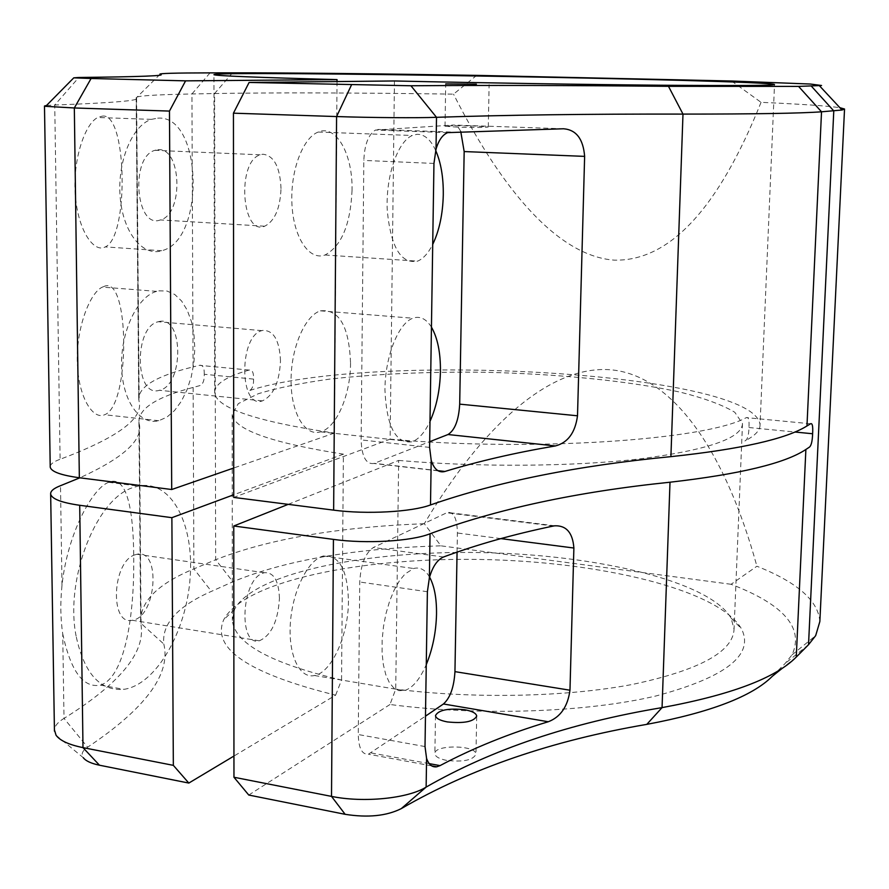 <?xml version="1.0" encoding="UTF-8"?>
<svg xmlns="http://www.w3.org/2000/svg" width="889" height="889" viewBox="0 0 889 889"><rect width="100%" height="100%" fill="white"/><g stroke="black" fill="none" stroke-linecap="round" stroke-linejoin="round"><path stroke-width="0.67" stroke-dasharray="4.45 3.33" d="M731.558 81.01L761.051 102.335C801.456 104.146 827.726 105.924 839.872 107.691M819.847 621.567C818.369 600.764 797.389 582.328 756.917 566.237L731.091 584.284C783.998 604.564 804.312 628.09 792.032 654.849L785.054 663.561L772.363 676.24M337.02 81.555L334.386 433.076C256.988 421.619 217.083 408.295 214.671 393.116C214.293 384.481 225.528 376.869 248.398 370.269L249.131 370.08C252.22 369.446 253.709 372.447 253.598 379.103L204.27 374.28C204.437 381.281 202.603 385.159 198.747 385.915L193.146 387.415C156.742 396.983 138.673 408.496 138.928 421.964L139.384 424.531C142.618 440.455 122.771 458.213 79.843 477.815M62.73 633.868C70.72 671.262 83.277 688.342 100.401 685.13C122.793 678.229 133.083 624.767 133.717 569.693C134.461 514.02 127.96 474.081 108.636 482.316C92.8 487.861 67.497 533 61.997 585.329C60.23 602.542 60.474 618.722 62.73 633.868L64.008 718.412C57.996 722.012 54.796 725.813 54.418 729.813M424.297 523.721C338.064 527.021 268.522 539.023 215.66 559.737L193.891 568.882C158.064 583.729 140.318 601.331 140.64 621.678L141.095 625.534C145.107 652.926 119.404 683.874 64.008 718.412L87.633 747.205C145.629 708.433 171.021 674.051 163.82 644.047C161.676 623.845 177.544 606.276 211.426 591.363L232.929 581.762C284.947 560.303 354.3 548.324 440.977 545.835L424.297 523.721C481.594 427.276 549.102 364.834 610.843 369.791C672.484 375.291 724.902 450.045 756.917 566.237M279.446 598.408C278.779 580.706 273.734 572.127 264.311 572.705L262.244 573.405C241.175 581.006 238.385 647.025 259.321 640.802C271.267 635.479 277.968 621.355 279.446 598.408M288.203 504.352L398.661 460.424L395.727 689.131L389.993 704.499C479.238 716.245 586.218 712.511 656.06 695.943C726.169 677.185 754.628 654.76 741.404 628.667C717.979 589.185 599.075 561.426 480.271 559.47C361.456 557.281 244.408 580.917 223.784 619.633C211.115 648.348 248.409 673.518 335.642 695.165L233.951 756.05M335.642 695.165L341.554 680.029C271.056 663.472 234.663 643.592 232.362 620.4L234.529 609.432C253.521 572.961 365.957 550.458 480.538 552.569C595.119 554.458 709.366 580.917 731.08 618.099L734.058 629.156C733.125 651.848 699.154 670.295 632.168 684.486C566.182 697.043 473.837 699.01 395.727 689.131M398.661 460.424C478.315 467.381 572.46 466.692 639.535 458.924C707.588 450.09 741.904 438.299 742.493 423.553L734.792 412.274C722.713 404.995 704.721 398.328 680.807 392.282C629.112 380.881 557.347 373.825 484.094 372.258C428.198 371.613 376.936 373.88 330.319 379.036C301.504 382.97 277.468 387.871 258.221 393.738L238.33 403.606L232.173 414.641C234.485 429.731 271.567 442.9 343.41 454.157L341.554 680.029M343.41 454.157L233.74 494.762M348.444 600.953C348.588 634.568 331.775 672.54 314.539 675.518C299.515 679.096 287.936 654.715 290.414 622.5C292.681 590.318 308.35 559.459 323.407 555.981C339.22 554.836 347.566 569.827 348.444 600.953M389.993 704.499L248.764 795.044M46.506 105.491L54.74 105.024C113.381 102.868 140.673 100.546 136.595 98.068L136.15 97.712C136.006 95.912 154.608 94.667 191.935 93.967L214.593 93.523C275.146 92.523 354.8 92.723 453.523 94.145L476.693 75.376M210.048 72.876L191.935 93.967L193.057 366.913C156.597 375.869 138.484 386.693 138.74 399.361L139.184 401.772C143.218 418.863 116.859 438.033 60.096 459.291L54.74 105.024L78.832 77.476M280.491 361.001C279.546 340.254 273.601 330.063 262.622 330.43L261.911 330.619C238.596 335.953 239.297 409.529 262.411 400.883C273.379 395.616 279.402 382.326 280.491 361.001M281.013 188.59C280.068 167.088 274.023 155.631 262.9 154.208L260.155 154.819C236.541 161.676 241.608 236.374 264.7 226.206C274.723 221.061 280.168 208.526 281.013 188.59M334.386 433.076L233.718 468.003M352.044 190.224C350.499 224.517 341.487 246.12 325.007 255.01C309.55 260.91 293.892 238.363 292.003 205.281C289.892 172.277 302.416 137.984 318.195 132.05C336.175 124.104 352.844 154.286 352.044 190.224M350.533 363.09C350.566 394.838 336.642 427.587 320.596 431.843C305.194 436.777 291.114 413.607 291.059 381.025C290.792 348.499 304.783 315.762 320.384 310.839C339.065 308.85 349.121 326.263 350.533 363.09M394.449 80.966L390.127 439.144L233.74 497.418M761.051 102.335C718.301 208.859 669.328 261.455 614.143 260.144C560.014 256.121 504.13 194.335 453.523 94.145M204.27 374.28C204.403 367.724 202.814 364.746 199.48 365.335L193.057 366.913M446.656 760.406C439.255 758.906 435.321 756.695 434.877 753.772C433.576 744.426 476.504 744.904 475.959 754.228C473.092 760.139 463.325 762.195 446.656 760.406M56.051 735.247L83.255 757.661C80.932 754.116 82.388 750.627 87.633 747.205M731.091 584.284L440.977 545.835M103.791 286.558C129.761 273.434 130.616 405.628 104.635 414.73C92.889 420.43 78.01 396.661 77.299 361.723C76.421 326.752 90.256 292.348 102.391 287.114L103.791 286.558M101.857 116.237C127.194 110.247 129.294 236.918 105.291 246.909C94.012 253.387 78.021 230.662 75.309 195.224C72.42 159.864 85.033 123.593 97.757 117.492L101.857 116.237M50.217 466.369C50.629 463.869 53.929 461.513 60.096 459.291M253.598 379.103C253.698 386.159 251.954 390.093 248.387 390.916C369.424 350.633 754.694 371.935 760.062 424.753L774.519 84.566M760.062 424.753C760.217 430.287 755.15 435.688 744.871 440.955C747.416 439.911 748.782 435.432 748.96 427.531C749.405 420.119 748.549 416.819 746.371 417.641L745.827 417.874C705.41 440.022 532.1 451.979 390.127 439.144M157.864 149.741C181.667 146.729 183.879 214.382 160.387 219.927C135.839 229.706 129.827 156.909 154.942 150.319L157.864 149.741M157.653 118.17C202.659 114.214 205.737 240.608 161.665 250.731C142.718 256.81 123.06 232.674 120.204 197.358C117.092 162.12 132.005 125.627 151.363 119.37L157.653 118.17M159.053 321.562C183.79 315.128 183.979 385.659 159.409 390.282C134.817 398.494 133.461 326.763 158.286 321.74L159.053 321.562M158.842 290.847L167.054 291.036L174.755 294.492L181.589 300.993L187.223 310.172L191.413 321.54L193.98 334.531L194.813 348.51L193.891 362.834L191.257 376.836L187.012 389.86L181.367 401.272L174.566 410.518L166.921 417.13L158.787 420.719C139.873 425.664 122.149 400.739 121.582 365.924C120.748 331.175 137.495 296.426 156.664 291.359L158.842 290.847M431.443 327.152C426.631 319.395 420.93 316.251 414.352 317.729L412.829 318.218C398.261 323.352 384.948 356.922 384.937 390.16C386.671 426.631 395.694 443.833 412.029 441.789C418.775 439.31 424.764 432.51 429.998 421.386M435.688 150.452C430.62 139.517 424.353 134.139 416.908 134.317L412.274 135.495C397.516 141.607 385.559 176.733 387.248 210.482C390.893 247.353 401.006 264.233 417.597 261.144C423.264 258.766 428.298 253.198 432.71 244.419M429.587 577.105C425.309 569.705 419.986 566.838 413.618 568.504L405.04 573.95L399.394 580.839L394.183 590.018L389.649 601.064L386.015 613.488L383.47 626.689L382.137 640.024L382.092 652.859L383.326 664.572L385.77 674.607L389.293 682.508L393.727 687.919L398.828 690.642L404.384 690.597C412.552 688.119 419.841 679.463 426.264 664.639M457.068 552.102L457.402 533C457.124 518.665 453.823 511.808 447.489 512.431L373.369 547.513C365.301 553.025 360.767 564.515 359.745 582.006L358.267 734.536C358.623 748.171 362.012 754.728 368.413 754.194L425.475 716.156M460.769 131.594C458.668 127.16 456.146 124.971 453.19 125.038L375.48 130.05C368.435 134.383 364.546 144.507 363.834 160.42L361.123 439.899C361.767 456.668 366.035 464.525 373.913 463.469L429.687 441.677M457.535 127.138L445.022 126.227C447.989 125.638 458.179 125.571 475.604 126.038L488.294 126.96C485.383 127.549 475.126 127.616 457.535 127.138M76.11 636.113C64.53 577.817 97.423 496.795 134.117 487.261L138.351 486.105C170.955 479.293 194.302 523.754 190.146 577.55C186.534 631.268 156.22 684.774 123.904 689.342C100.09 691.22 84.155 673.484 76.11 636.113M134.728 554.903L136.962 554.269C161.387 548.402 156.431 617.644 132.261 620.266C109.636 625.9 111.97 561.937 134.728 554.903M808.523 644.714L785.054 663.561M61.997 585.329L60.496 485.705M139.106 422.953L140.818 623.167L163.82 644.047M193.146 387.415L193.891 568.882L211.426 591.363M160.031 74.32L136.317 97.846L138.906 400.294M232.496 72.842L214.593 93.523L215.66 559.737L232.929 581.762M748.96 427.531L794.933 432.021M443.511 556.992L373.369 547.513M427.387 591.73L359.745 582.006M425.009 746.56L358.267 734.536M429.209 763.629L371.146 752.939M500.874 538.612L457.402 533M553.314 526.044L446.667 512.753M429.598 447.411L361.123 439.899M437.844 470.648L374.28 463.336M563.526 128.772L453.19 125.038M450.579 132.028L377.881 129.438M433.954 163.432L363.834 160.42M796.255 657.071L782.564 668.05M792.032 654.849L815.68 635.624M139.384 424.531L141.095 625.534M138.928 421.964L140.64 621.678M232.173 414.641L232.362 620.4M742.493 423.553L734.058 629.156M136.15 97.712L138.74 399.361M136.595 98.068L139.184 401.772M214.671 393.116L213.927 74.709M260.155 154.819L154.942 150.319M264.7 226.206L160.387 219.927M151.363 119.37L97.757 117.492M161.665 250.731L105.291 246.909M261.911 330.619L158.286 321.74M262.411 400.883L159.409 390.282M156.664 291.359L102.391 287.114M158.787 420.719L104.635 414.73M320.596 431.843L412.029 441.789M320.384 310.839L412.829 318.218M325.007 255.01L417.597 261.144M318.195 132.05L412.274 135.495M314.539 675.518L404.384 690.597M323.407 555.981L413.618 568.504M249.131 370.068L199.48 365.323M810.535 423.764L746.371 417.63M431.654 765.862L368.413 754.194M554.825 525.799L447.489 512.431M438.221 470.87L373.913 463.469M447.689 132.628L375.48 130.05M100.401 685.13L123.904 689.342M108.636 482.316L138.351 486.105M264.311 572.705L136.962 554.269M259.321 640.802L132.261 620.266M488.294 126.96L489.117 84.666M445.022 126.227L445.711 83.91M435.488 715.612L434.877 753.772M476.704 716.356L475.959 754.228M234.529 609.432L223.784 619.633M731.08 618.099L741.404 628.667"/><path stroke-width="1.33" d="M839.872 107.691L844.539 109.025L842.039 110.014L821.525 111.803C800.822 113.336 754.639 114.103 682.985 114.092C587.462 113.925 505.296 115.003 436.51 117.315C417.597 118.048 370.546 117.704 336.587 116.559L233.44 113.181L249.098 82.455L410.94 85.766C483.694 85.2 569.538 85.388 668.484 86.333L798.555 86.4L821.558 85.5L810.501 84.044L731.558 81.01L476.693 75.376C381.025 73.776 287.714 72.754 232.496 72.842L210.048 72.876C174.622 72.931 157.953 73.409 160.031 74.32C167.521 75.743 140.462 76.798 78.832 77.476L73.776 77.843L91.1 78.488L185.59 80.855L169.466 111.081L171.71 489.517L79.343 477.749C61.119 475.259 51.418 471.748 50.229 467.214L50.217 466.369M782.564 668.05L772.363 676.24C752.294 696.354 710.433 712.389 646.792 724.368C552.236 740.504 470.392 768.596 401.25 808.634C386.526 815.991 367.824 817.891 345.143 814.313L248.764 795.044L233.963 777.253L331.508 796.388C363.568 803.011 408.062 798.489 426.131 787.098C491.839 749.394 570.482 722.901 662.061 707.611C730.791 694.942 775.519 678.096 796.255 657.071L808.523 644.714L815.68 635.624L819.847 621.567L844.528 109.18M79.843 477.815L60.496 485.705C53.618 488.361 50.34 491.161 50.662 494.128C51.851 498.951 61.53 502.674 79.71 505.285L82.988 747.627L173.344 765.351L188.824 783.065L99.457 765.207C91.134 763.473 85.733 760.962 83.255 757.661M54.418 729.813L56.051 735.247C59.996 740.637 68.975 744.76 82.988 747.627L99.457 765.207M440.044 765.618L436.743 766.796C432.098 767.44 428.709 764.629 426.576 758.361L425.009 746.56L427.387 591.73L429.376 577.883C432.499 566.76 437.221 559.792 443.511 556.992C476.648 544.679 513.242 534.367 553.314 526.044L554.836 525.799C566.404 525.421 572.749 532.833 573.883 548.024L569.971 690.208C567.76 706.544 560.526 717.056 548.28 721.746C508.775 733.636 472.692 748.26 440.044 765.618L429.209 763.629M345.143 814.313L331.508 796.388L333.431 539.39C366.201 544.012 411.663 541.257 430.054 533.756C496.94 508.986 576.917 491.806 670.006 482.216L662.061 707.611L646.792 724.368M668.484 86.333L682.985 114.092L670.906 456.646C577.65 465.58 497.518 481.671 430.498 504.941C412.074 511.986 366.501 514.531 333.642 510.142L233.74 497.418L233.44 113.181M444.933 471.459L444.5 471.592C438.399 472.848 433.965 469.081 431.198 460.28L429.598 447.411L433.954 163.432L436.01 149.241C438.61 140.351 442.5 134.806 447.689 132.628L563.526 128.772C576.216 129.772 583.262 138.973 584.629 156.375L577.506 415.796C575.227 432.687 567.849 442.733 555.369 445.945C515.075 452.768 478.271 461.28 444.933 471.459L437.844 470.648M233.74 494.762L171.877 517.676L173.344 765.351M171.877 517.676L79.71 505.285M233.951 756.05L188.824 783.065M288.203 504.352L233.763 525.999L233.963 777.253M333.431 539.39L233.763 525.999M670.906 456.646C740.881 449.178 786.232 438.955 806.968 425.964L810.535 423.775C812.357 422.897 813.057 426.22 812.624 433.754C812.335 441.733 811.124 446.289 808.99 447.411L805.879 449.478C785.143 463.302 739.848 474.215 670.006 482.216M169.466 111.081L74.332 107.969L45.672 106.336L44.483 106.002L46.506 105.491M249.098 82.455L394.449 80.966C482.56 82.933 587.54 84.599 661.816 85.233C737.048 85.811 774.619 85.566 774.519 84.488C764.484 79.899 212.182 70.253 213.927 74.709C216.316 75.843 257.354 77.476 337.042 79.599L185.59 80.855M233.718 468.003L171.71 489.517M337.042 79.599L337.02 81.555M476.382 84.144L445.711 83.91L476.382 84.144M429.998 421.386C436.499 406.84 439.977 390.149 440.444 371.335C440.588 352.589 437.588 337.864 431.443 327.152M432.71 244.419C439.288 230.684 442.811 214.149 443.289 194.813C443.467 177.289 440.933 162.498 435.688 150.452M426.264 664.639C432.654 649.037 436.077 632.168 436.521 614.043C436.688 598.297 434.377 585.984 429.587 577.105M425.475 716.156L443.444 703.988C450.212 697.909 454.035 687.119 454.946 671.639L457.068 552.102M464.725 709.733C448.134 708.044 438.399 710 435.488 715.612C435.943 718.39 439.888 720.49 447.311 721.912C464.047 723.624 473.848 721.69 476.715 716.078C476.226 713.256 472.226 711.133 464.725 709.733M429.687 441.677L447.978 434.532C454.868 430.265 458.768 420.13 459.691 404.139L464.169 151.563L460.769 131.594M811.279 86.066L833.782 110.903L808.523 644.714M430.054 533.756L429.376 577.883M426.576 758.361L426.131 787.098L401.25 808.634M431.198 460.28L430.498 504.941M410.94 85.766L436.51 117.315L436.01 149.241M333.642 510.142L336.587 116.559L351.444 85.022M805.879 449.478L796.255 657.071M91.1 78.488L74.332 107.969L79.343 477.749M798.555 86.4L821.525 111.803L806.968 425.964M794.933 432.021L812.624 433.754M548.28 721.746L443.444 703.988M569.971 690.208L454.946 671.639M573.883 548.024L500.874 538.612M555.369 445.945L447.978 434.532M577.506 415.796L459.691 404.139M584.629 156.375L464.169 151.563M819.414 85.722L842.039 110.014M50.662 494.128L54.44 731.147M44.483 106.002L50.229 467.214M436.743 766.796L431.654 765.862M444.5 471.592L438.221 470.87M73.776 77.843L45.672 106.336"/></g></svg>
